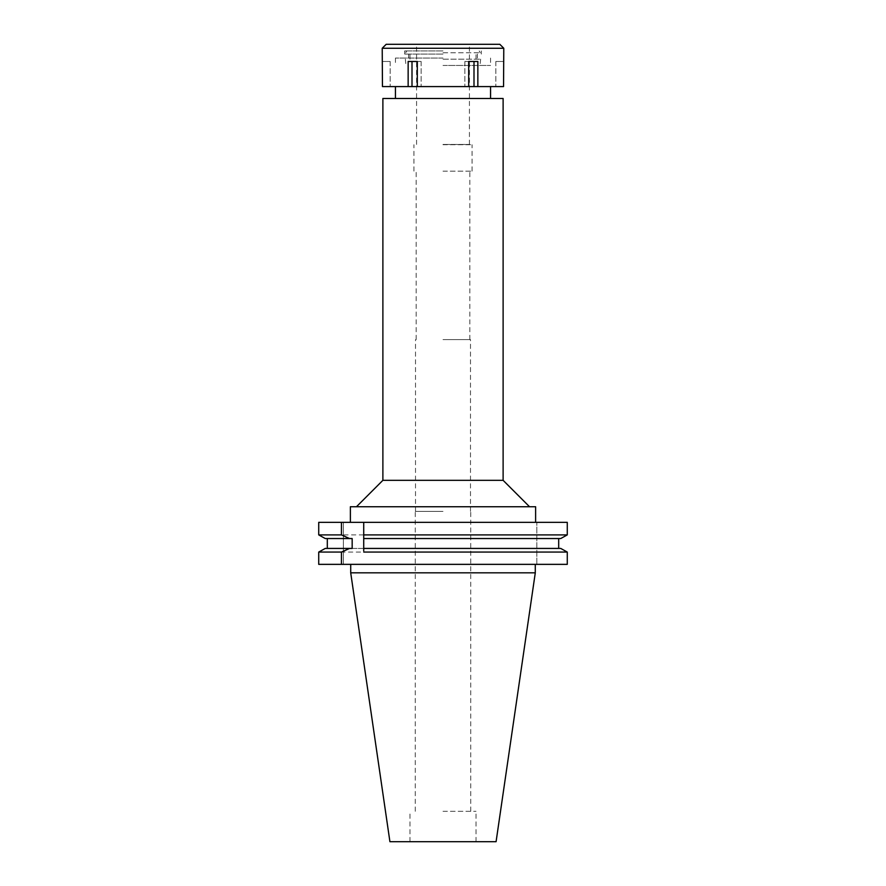<?xml version="1.0" encoding="UTF-8"?>
<svg xmlns="http://www.w3.org/2000/svg" width="886" height="886" viewBox="0 0 886 886"><rect width="100%" height="100%" fill="white"/><g stroke="black" fill="none" stroke-linecap="round" stroke-linejoin="round"><path stroke-width="0.66" stroke-dasharray="4.43 3.32" d="M496.082 841.7L389.918 841.7M443 811.31L476.037 811.31L443 811.31M443 511.377L415.257 511.377L443 511.377M443 339.604L470.488 339.604L443 339.604M443 171.142L472.072 171.142L443 171.142M443 144.717L472.072 144.717L443 144.717M443 65.442L490.567 65.442L443 65.442M382.885 98.468L503.115 98.468M503.115 480.323L382.885 480.323M350.38 506.748L535.62 506.748M318.727 522.341L343.369 522.341L343.369 564.36L343.369 522.341L318.727 522.341L567.273 522.341L536.816 522.341L567.273 522.341L567.273 534.9L318.727 534.9M363.725 536.119L363.725 537.337M363.725 538.533L363.725 548.434L560.749 548.434L558.689 548.434L558.689 538.533L560.749 538.533L363.725 538.533M363.725 549.619L363.725 550.837M318.727 564.36L567.273 564.36L536.816 564.36L536.816 522.341L536.816 564.36L567.273 564.36L567.273 552.067L318.727 552.067M558.689 538.533L560.749 538.533M352.163 538.533L327.311 538.533L327.311 548.434L325.251 548.434L560.749 548.434M327.311 538.533L325.251 538.533M558.689 548.434L325.251 548.434M327.311 548.434L352.163 548.434M535.288 572.821L350.712 572.821M443 59.152L480.655 59.152L443 59.152M443 144.451L469.691 144.451L443 144.451M386.185 44.3L499.815 44.3M443 52.761L480.256 52.761L443 52.761M503.78 61.477L503.547 86.584L382.453 86.584L390.15 86.584L382.453 86.584L382.22 61.477M417.306 86.584L421.149 86.584L417.306 86.584L417.306 61.477L408.147 61.477L412.001 61.477L408.147 61.477L408.147 86.584M443 86.584L490.567 86.584L443 86.584M464.851 61.477L468.694 61.477L464.851 61.477L464.851 86.584L464.851 61.477L473.999 61.477L464.851 61.477M468.694 86.584L468.694 61.477L477.853 61.477L473.999 61.477L477.853 61.477L477.853 86.584M382.22 48.265L503.78 48.265M412.001 61.477L421.149 61.477L412.001 61.477L412.001 86.584M421.149 61.477L421.149 86.584L421.149 61.477M390.15 61.477L390.15 86.584L390.15 61.477L382.453 61.477L390.15 61.477M443 44.3L410.628 44.3L443 44.3M443 50.912L404.68 50.912L443 50.912M443 54.079L404.68 54.079L443 54.079M443 58.044L395.433 58.044L443 58.044M473.999 61.477L473.999 86.584M495.85 61.477L495.85 86.584L495.85 61.477L503.547 61.477L495.85 61.477M476.037 841.7L476.037 811.31M409.963 841.7L409.963 811.31M470.743 811.31L470.743 511.377M415.257 811.31L415.257 511.377M470.488 511.377L470.488 339.604M415.512 511.377L415.512 339.604M469.824 339.604L469.824 171.142M416.176 339.604L416.176 171.142M472.072 171.142L472.072 144.717M413.928 171.142L413.928 144.717M480.655 59.152L480.002 65.442M405.345 59.152L405.998 65.442M490.567 58.044L490.567 65.442M395.433 58.044L395.433 65.442M469.425 144.451L469.425 44.3M416.575 144.451L416.575 44.3M479.182 50.912L480.256 52.761M406.818 50.912L405.744 52.761M476.037 59.152L476.037 52.761M409.963 59.152L409.963 52.761M404.68 54.079L404.68 50.912M481.32 54.079L481.32 50.912M408.645 58.044L408.645 54.079M477.355 58.044L477.355 54.079"/><path stroke-width="1.33" d="M503.115 98.468L382.885 98.468L382.885 480.323L503.115 480.323L503.115 98.468M535.62 522.341L535.62 506.748L350.38 506.748L350.38 522.341M363.725 536.119L363.725 522.341L363.725 534.9L567.273 534.9L567.273 522.341L318.727 522.341L318.727 534.9L325.251 538.533L318.727 534.9L318.727 522.341M363.725 534.9L363.725 538.533L560.749 538.533L567.273 534.9L560.749 538.533M363.725 550.837L363.725 537.337M560.749 548.434L567.273 552.067L560.749 548.434L363.725 548.434L363.725 549.619M363.725 552.067L567.273 552.067L567.273 564.36L341.453 564.36L341.453 552.067L318.727 552.067L318.727 564.36L318.727 552.067L325.251 548.434L318.727 552.067M558.689 538.533L558.689 548.434M327.311 548.434L327.311 538.533M318.727 534.9L341.453 534.9L341.453 522.341M325.251 538.533L352.163 538.533L352.163 548.434L349.56 548.434L341.453 552.067M349.56 538.533L341.453 534.9M318.727 564.36L341.453 564.36M349.56 548.434L325.251 548.434M535.288 572.821L496.082 841.7L389.918 841.7L350.712 572.821L535.288 572.821L535.288 564.36M468.694 86.584L503.547 86.584L503.78 48.265L382.22 48.265L382.453 86.584L468.694 86.584L468.694 61.477L477.853 61.477L477.853 86.584M473.999 61.477L473.999 86.584M417.306 86.584L417.306 61.477L408.147 61.477L408.147 86.584M412.001 61.477L412.001 86.584M503.78 48.265L499.815 44.3L386.185 44.3L382.22 48.265M490.567 98.468L490.567 86.584M395.433 98.468L395.433 86.584M382.885 480.323L356.46 506.748M503.115 480.323L529.54 506.748M350.712 572.821L350.712 564.36"/></g></svg>
